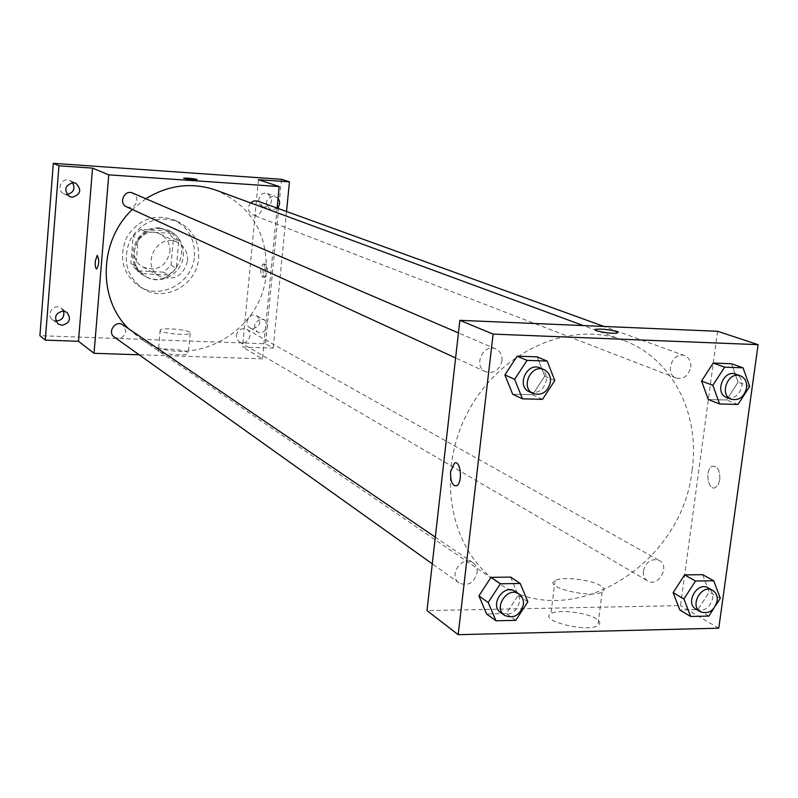 <?xml version="1.0" encoding="UTF-8"?>
<svg xmlns="http://www.w3.org/2000/svg" width="798" height="798" viewBox="0 0 798 798"><rect width="100%" height="100%" fill="white"/><g stroke="black" fill="none" stroke-linecap="round" stroke-linejoin="round"><path stroke-width="0.6" stroke-dasharray="3.99 2.99" d="M187.57 260.667C187.929 252.368 184.587 246.293 177.565 242.462C157.485 231.729 139.66 266.313 160.039 276.447C174.343 281.115 183.52 275.859 187.57 260.667M169.964 251.839C170.293 243.769 167.041 237.864 160.189 234.123C140.608 223.669 123.301 257.235 143.171 267.121C157.116 271.689 166.044 266.592 169.964 251.839M163.43 272.168L137.266 270.861L130.852 263.31L133.156 236.238L140.827 229.405L167.051 230.931L173.366 238.522L170.991 265.365L163.43 272.168L168.677 275.011L142.303 273.714L137.266 270.861M140.827 229.405L145.914 231.889L172.348 233.415L167.051 230.931M173.366 238.522L178.712 241.066L176.298 268.148L170.991 265.365M178.712 241.066L172.348 233.415M145.914 231.889L138.184 238.792L133.156 236.238M142.303 273.714L135.85 266.093L138.184 238.792M168.677 275.011L176.298 268.148M159.57 227.999L168.198 230.173C198.403 243.051 172.607 293.075 144.598 275.938C121.974 264.667 134.244 225.206 159.57 227.999M160.887 228.617C135.51 225.824 123.211 265.375 145.874 276.667C160.747 285.824 182.343 273.524 183.321 255.53C183.789 244.198 179.191 235.959 169.525 230.792L160.887 228.617M135.85 266.093L130.852 263.31M194.453 256.118C195.141 239.37 188.268 227.28 173.834 219.849C154.104 213.335 138.333 219.27 126.533 237.654C118.393 257.934 122.702 274.223 139.451 286.522C161.096 300.377 193.016 282.512 194.453 256.118M198.622 258.163C199.32 241.295 192.408 229.126 177.894 221.654C158.044 215.101 142.184 221.086 130.303 239.6C122.104 260.018 126.433 276.407 143.281 288.776C165.046 302.711 197.166 284.726 198.622 258.163M63.491 311.021L61.266 308.188C54.374 302.701 45.296 314.562 52.508 319.659L55.87 321.015M252.866 328.716C260.557 326.133 261.854 321.823 256.766 315.809C249.694 311.659 242.831 324.287 250.153 327.958L252.866 328.716M264.517 207.141C272.756 204.079 273.734 199.56 267.45 193.575C259.679 190.523 254.841 204.228 262.791 206.782L264.517 207.141M72.588 182.622L70.015 180.597C61.975 176.508 55.551 190.094 63.8 193.744L66.992 194.463M281.485 179.301L265.525 343.788L39.9 335.679M277.265 208.148L272.288 209.994L270.532 209.625C264.318 203.53 265.355 198.971 273.644 195.949L278.043 198.223M261.744 319.14L264.367 319.848C269.505 325.933 268.188 330.282 260.417 332.896L257.684 332.138C252.667 326.033 254.023 321.704 261.744 319.14M258.442 179.68L242.522 347.05L273.185 348.127L265.525 343.788M286.542 211.51L273.185 348.127M277.096 208.088L262.482 358.831L242.522 347.05M262.482 358.831L139.131 354.781M187.779 352.397C183.889 349.424 159.54 347.719 158.423 350.352C155.401 353.394 186.752 356.736 188.328 353.534L187.779 352.397M128.648 328.786L139.909 338.202C187.799 373.334 262.682 333.524 266.223 273.076C267.909 233.545 251.24 205.934 216.208 190.243M145.834 198.702L132.348 209.475M114.343 337.105C120.189 339.589 124.049 337.664 125.914 331.33L122.932 324.906M250.542 202.901C247.141 207.879 247.859 211.879 252.687 214.891C257.754 215.959 260.926 213.814 262.213 208.468C262.343 204.906 260.876 202.453 257.794 201.106M126.663 206.872C132.169 208.338 135.64 206.213 137.056 200.478L136.069 196.039L132.737 193.086M236.308 335.459C237.894 329.664 241.365 327.639 246.722 329.384C254.532 333.365 246.881 346.701 239.5 341.983L236.976 339.26L236.308 335.459M267.36 271.739C267.599 267.121 266.941 264.587 265.405 264.128C262.352 268.806 262.203 273.205 264.966 277.335L267.36 271.739M265.076 271.619C265.315 267.001 264.667 264.467 263.121 264.008C260.078 268.687 259.929 273.096 262.692 277.225L265.076 271.619M97.296 255.32C99.331 259.759 99.142 264.318 96.738 268.976L96.648 268.986M189.615 332.128C185.705 329.305 161.316 327.549 160.208 330.023C157.196 332.876 188.607 336.207 190.173 333.195L189.615 332.128M197.096 179.57L197.046 179.62C191.6 179.789 187.121 179.321 183.61 178.223M692.105 469.982C700.365 413.434 671.886 357.624 623.138 340.257C569.453 319.828 498.6 351.868 467.239 413.324C435.359 474.521 450.341 550.82 498.122 582.71C569.154 634.639 682.599 565.692 692.105 469.982M643.358 570.859C646.121 561.573 651.417 558.111 659.248 560.475C670.549 566.171 658.29 587.777 647.657 580.914C644.355 578.769 642.929 575.418 643.358 570.859M502.012 360.796C502.391 355.19 500.326 351.25 495.827 348.975C483.239 342.891 472.705 366.481 485.653 371.738C494.042 373.843 499.498 370.192 502.012 360.796M690.779 367.24C691.238 361.544 689.213 357.694 684.724 355.679C672.834 350.741 663.926 373.963 676.135 378.023C683.607 379.469 688.484 375.868 690.779 367.24M477.164 572.804C477.543 568.435 476.147 565.074 472.975 562.74C462.202 554.67 447.808 575.657 459.119 582.979C467.937 586.49 473.952 583.099 477.164 572.804M717.582 331.28L680.514 605.612L426.99 610.58M510.66 577.104L518.231 595.218L506.271 613.602L486.63 614.011L506.271 613.602L518.231 595.218L510.66 577.104M731.497 363.718L738.09 382.162L726.539 399.998L708.285 399.509L726.539 399.998L738.09 382.162L731.497 363.718M537.124 356.866L544.735 376.147L532.565 394.761L512.665 394.232L532.565 394.761L544.735 376.147L537.124 356.866M702.659 574.67L709.232 592.046L697.871 609.662L679.836 610.031L697.871 609.662L709.232 592.046L702.659 574.67M718.769 628.196L680.514 605.612M596.535 618.989C587.218 612.425 557.652 609.014 550.929 613.722C537.852 620.385 586.56 632.824 597.842 625.542C600.754 623.747 600.315 621.562 596.535 618.989M719.816 479.698C720.075 470.451 717.611 465.962 712.444 466.241C704.654 468.775 707.676 491.339 715.337 487.618L718.2 484.795L719.816 479.698C720.065 470.451 717.611 465.962 712.444 466.241C704.654 468.775 707.676 491.339 715.337 487.618L718.2 484.795L719.806 479.698M600.784 585.842C591.388 579.587 561.742 576.196 555.039 580.595C541.982 586.799 590.889 598.829 602.141 592.036C605.044 590.35 604.585 588.286 600.784 585.842M617.931 332.537L617.183 332.985C613.333 334.153 594.231 331.34 595.089 329.734M715.906 605.143L713.741 608.495M696.055 609.253C704.185 611.797 709.721 608.186 712.684 598.42C713.163 593.602 711.666 590.081 708.165 587.877M720.315 598.291L709.232 592.046M708.853 616.086L697.871 609.662M500.745 612.655C509.882 616.265 516.136 612.684 519.518 601.921C519.927 597.353 518.5 593.862 515.229 591.448M527.837 601.772L518.231 595.218M515.767 620.345L506.271 613.602M726.719 397.514C734.439 398.98 739.507 395.209 741.931 386.192C742.439 380.247 740.374 376.227 735.736 374.142M749.661 386.431L738.09 382.162M738 404.436L726.539 399.998M529.323 391.798C538.032 393.963 543.717 390.122 546.371 380.287C546.8 374.422 544.675 370.302 540.007 367.938M554.81 380.536L544.735 376.147M542.52 399.349L532.565 394.761M143.171 267.121L160.039 276.447M160.189 234.123L177.565 242.462M169.525 230.792L168.198 230.173M145.874 276.667L144.598 275.938M177.894 221.654L173.834 219.849M143.281 288.776L139.451 286.522M63.8 193.744L69.526 196.557M70.015 180.597L75.81 183.251M262.791 206.782L270.532 209.625M267.45 193.575L275.26 196.278M250.153 327.958L257.684 332.138M256.766 315.809L264.367 319.848M52.508 319.659L58.035 323.908M61.266 308.188L66.892 312.307M262.692 277.225L264.966 277.335M263.121 264.008L265.405 264.128M160.208 330.023L158.423 350.352M190.173 333.195L188.328 353.534M623.138 340.257L583.298 325.574M498.122 582.71L139.909 338.202M239.5 341.983L647.657 580.914M246.722 329.384L659.248 560.475M495.827 348.975L458.441 332.916M485.653 371.738L455.608 357.943M684.724 355.679L604.016 326.452M676.135 378.023L252.687 214.891M472.975 562.74L435.309 537.144M459.119 582.979L432.287 563.837M555.039 580.595L550.929 613.722M602.141 592.036L597.842 625.542"/><path stroke-width="1.2" d="M55.87 321.015L56.399 321.055C62.334 320.178 64.698 316.826 63.491 311.021M66.992 194.463C73.596 192.767 75.461 188.817 72.588 182.622M139.131 354.781L94.024 353.295L78.473 341.285L45.287 340.118L39.9 335.679L53.326 163.321L281.485 179.301L289.445 181.844L286.542 211.51M45.287 340.118L58.952 165.785L53.326 163.321M58.952 165.785L92.538 168.129L108.767 174.852L279.18 186.532L258.442 179.68L289.445 181.844M183.61 178.223L183.61 178.223C187.34 177.964 191.729 178.343 196.787 179.37L197.046 179.62C191.6 179.779 187.121 179.321 183.61 178.223C187.34 177.964 191.729 178.343 196.787 179.36L197.096 179.57M278.043 198.223C280.337 201.655 280.078 204.956 277.265 208.148M63.112 311.001L66.892 312.307C71.451 318.791 69.815 323.13 61.975 325.325L58.035 323.908C53.646 317.414 55.331 313.115 63.112 311.001M73.346 182.622L75.81 183.251C82.014 189.794 80.807 194.463 72.179 197.266L69.526 196.557C63.511 189.964 64.788 185.326 73.346 182.622M78.473 341.285L92.538 168.129M583.298 325.574L216.208 190.243C192.119 181.974 168.667 184.797 145.834 198.702M132.348 209.475C98.882 240.797 97.466 298.761 128.648 328.786M94.024 353.295L108.767 174.852M279.18 186.532L277.096 208.088M435.309 537.144L122.932 324.906C115.69 319.539 106.792 332.177 114.343 337.105L432.287 563.837M604.016 326.452L257.794 201.106L253.964 200.916L250.542 202.901M458.441 332.916L132.737 193.086C124.418 189.106 118.134 203.36 126.663 206.872L455.608 357.943M96.648 268.986C95.501 268.357 95.032 265.744 95.271 261.146L97.206 255.32C99.331 259.55 99.171 264.108 96.738 268.976C95.531 268.537 95.032 265.924 95.261 261.146L97.296 255.32M459.867 320.327L717.582 331.28L758.1 344.656L718.769 628.196L458.182 634.679L493.114 334.103L459.867 320.327L426.99 610.58L458.182 634.679M493.114 334.103L758.1 344.656M595.089 329.734L595.817 329.295C601.981 328.776 608.854 329.524 616.425 331.539L617.183 332.985C612.455 334.342 590.141 330.472 595.817 329.295C601.981 328.766 608.854 329.514 616.425 331.539L617.931 332.537M495.967 620.784L486.63 614.011L478.91 595.877L490.979 577.353L510.66 577.104L490.979 577.353L478.91 595.877L488.196 602.49L500.386 583.767L520.226 583.488L527.837 601.772L515.767 620.345L495.967 620.784L488.196 602.49M719.616 403.958L708.285 399.509L701.552 381.025L713.213 363.07L731.497 363.718L713.213 363.07L701.552 381.025L712.853 385.314L724.624 367.17L743.048 367.808L749.661 386.431L738 404.436L719.616 403.958L712.853 385.314M522.451 398.83L512.665 394.232L504.895 374.91L517.174 356.157L537.124 356.866L517.174 356.157L504.895 374.91L514.64 379.329L527.039 360.377L547.149 361.065L554.81 380.536L542.52 399.349L522.451 398.83L514.64 379.329M713.741 608.495L708.853 616.086L690.679 616.485L679.836 610.031L673.123 592.645L684.584 574.899L702.659 574.67L684.584 574.899L673.123 592.645L683.936 598.949L695.507 581.024L713.711 580.764L720.315 598.291L715.906 605.143M450.611 471.628L454.431 463.179C460.655 459.399 462.96 482.96 456.626 485.802C452.326 486.191 450.321 481.463 450.611 471.628L454.441 463.179C460.655 459.399 462.96 482.96 456.626 485.802C452.326 486.191 450.321 481.463 450.621 471.628M690.679 616.485L683.936 598.949M712.634 590.38L708.165 587.877C697.282 581.074 684.684 603.308 696.055 609.253L700.474 611.837C708.624 614.38 714.18 610.759 717.153 600.964C717.641 596.116 716.135 592.585 712.634 590.38C701.721 583.557 689.073 605.872 700.474 611.837M695.507 581.024L684.584 574.899M713.711 580.764L702.659 574.67M679.836 610.031L673.123 592.645M519.089 594.071L515.229 591.448C504.077 583.089 489.044 605.093 500.745 612.655L504.555 615.378C513.712 618.989 519.987 615.398 523.388 604.585C523.807 599.996 522.371 596.495 519.089 594.071C507.907 585.682 492.815 607.787 504.555 615.378M500.386 583.767L490.979 577.353M520.226 583.488L510.66 577.104M486.63 614.011L478.91 595.877M740.404 375.838L735.736 374.142C723.477 369.045 714.11 393.334 726.719 397.514L731.337 399.289C739.078 400.766 744.165 396.975 746.609 387.928C747.118 381.953 745.043 377.923 740.404 375.838C728.095 370.711 718.689 395.1 731.337 399.289M724.624 367.17L713.213 363.07M743.048 367.808L731.497 363.718M708.285 399.509L701.552 381.025M544.056 369.674L540.007 367.938C526.969 361.634 515.907 386.362 529.323 391.798L533.323 393.633C542.051 395.798 547.757 391.948 550.43 382.072C550.859 376.177 548.735 372.048 544.056 369.674C530.979 363.349 519.867 388.187 533.323 393.633M527.039 360.377L517.174 356.157M547.149 361.065L537.124 356.866M512.665 394.232L504.895 374.91"/></g></svg>
